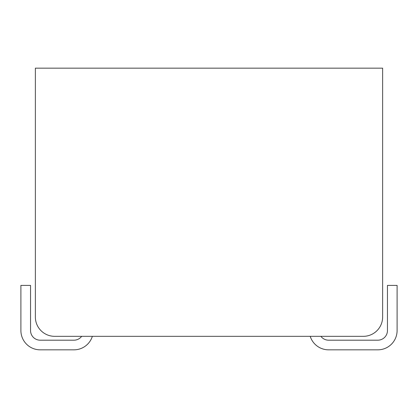 <?xml version="1.0" encoding="UTF-8"?>
<svg xmlns="http://www.w3.org/2000/svg" width="418" height="418" viewBox="0 0 418 418"><rect width="100%" height="100%" fill="white"/><g stroke="black" fill="none" stroke-linecap="round" stroke-linejoin="round"><path stroke-width="0.63" d="M54.664 336.328L363.336 336.328A19.291 19.291 0 0 0 382.632 317.037L382.632 68.165L35.368 68.165L35.368 317.037A19.291 19.291 0 0 0 54.664 336.328M73.955 349.835A19.291 19.291 0 0 0 92.357 336.328A19.291 19.291 0 0 1 73.955 349.835L40.191 349.835L73.955 349.835M73.955 340.189A9.645 9.645 0 0 0 81.672 336.328A9.645 9.645 0 0 1 73.955 340.189L40.191 340.189L73.955 340.189M20.9 285.4L20.9 330.544A19.291 19.291 0 0 0 40.191 349.835A19.291 19.291 0 0 1 20.9 330.544L20.9 285.4L30.545 285.4L30.545 330.544A9.645 9.645 0 0 0 40.191 340.189A9.645 9.645 0 0 1 30.545 330.544L30.545 285.4L20.9 285.4M322.848 348.952L321.071 348.298M319.676 347.64L318.924 347.227M317.957 346.621L317.21 346.104M316.327 345.42L315.444 344.641M312.951 341.809L312.23 340.727M310.987 338.387L310.208 336.328A19.291 19.291 0 0 0 328.611 349.835L377.809 349.835A19.291 19.291 0 0 0 397.1 330.544L397.1 285.4L387.455 285.4L387.455 330.544A9.645 9.645 0 0 1 377.809 340.189L328.611 340.189A9.645 9.645 0 0 1 320.893 336.328M324.107 339.071L323.715 338.852M323.093 338.455L322.571 338.063M322.55 338.042L322.017 337.577M321.51 337.07L321.04 336.516"/></g></svg>
